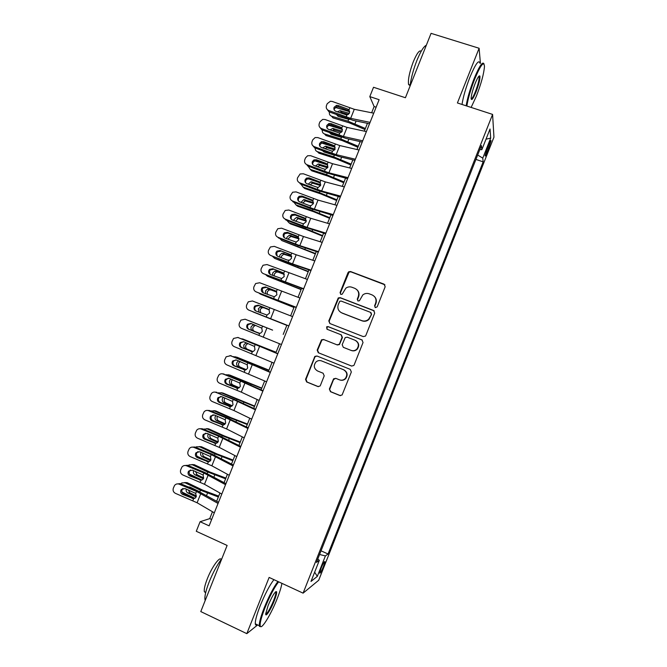 <?xml version="1.0" encoding="UTF-8"?>
<svg xmlns="http://www.w3.org/2000/svg" width="667" height="667" viewBox="0 0 667 667"><rect width="100%" height="100%" fill="white"/><g stroke="black" fill="none" stroke-linecap="round" stroke-linejoin="round"><path stroke-width="1" d="M375.371 307.629L377.214 306.812L385.176 286.735L384.05 284.142L350.567 271.536L348.741 271.769L347.982 272.711L340.07 292.596L340.837 294.397L342.171 294.205L345.89 288.127C347.79 286.81 349.816 286.518 351.959 287.26L354.736 288.311C358.187 290.045 359.371 292.805 358.279 296.59L357.254 299.175L358.029 300.984L359.438 300.742L362.831 294.906C364.791 293.405 366.925 293.046 369.235 293.822L372.036 294.889C375.513 296.632 376.705 299.408 375.621 303.21L374.587 305.803L375.371 307.629M323.512 566.425L324.912 561.706C324.47 561.055 323.178 563.265 321.035 568.342L319.635 573.061C320.085 573.687 321.377 571.477 323.512 566.425M329.373 389.044L330.473 391.696L339.845 395.523L342.104 394.972L351.342 371.994L350.233 369.351L316.958 356.003L314.907 356.386L305.553 379.323L306.637 381.958L317.825 386.526L319.977 386.068L320.418 385.393L324.204 375.863L323.111 373.228L317.55 370.977C313.823 368.576 313.307 365.566 316.016 361.956C317.675 360.539 319.526 360.188 321.552 360.905L343.455 369.701C347.065 371.919 347.707 374.829 345.381 378.439C343.672 380.148 341.687 380.615 339.436 379.831L335.768 378.347L333.583 378.831L329.373 389.044L330.857 391.754L340.478 395.664M480.415 63.357L479.114 48.266L431.065 33.35L405.419 97.741L373.528 87.269L369.801 96.607L379.123 99.691L209.121 525.846L200.1 521.727L196.281 531.282L227.122 545.448L200.784 611.572L246.815 633.65L257.662 624.937M479.114 48.266L457.412 102.96L492.588 114.407L303.093 593.146L269.126 577.43L246.815 633.65M363.24 336.585L365.408 336.11L365.858 335.418L374.712 313.098L373.595 310.488L340.178 297.657L338.261 297.932L328.789 320.935L329.882 323.528L363.24 336.585M363.04 342.521L354.169 364.882L353.768 365.516L351.551 366.033L318.267 352.718L317.184 350.108L321.519 339.828L323.537 339.478L336.977 344.806L339.069 344.389L339.578 343.647L342.088 337.335L340.987 334.726L326.98 329.223L326.638 326.822L328.022 326.588L361.923 339.895L363.04 342.521M488.703 144.572L485.059 155.753C485.234 156.645 486.018 155.378 487.427 151.968L491.054 140.812C490.887 139.912 490.103 141.171 488.703 144.572M492.588 114.407L493.955 137.169L318.701 580.265L303.093 593.146M321.027 550.834L328.056 554.002L483.166 161.864L482.766 158.137L477.672 155.044M328.056 554.002L325.396 555.919L317.3 576.396L310.997 581.441L319.36 560.297L316.45 562.406L481.416 145.589L481.857 149.675L490.037 128.998L490.695 138.102L482.766 158.137M212.465 511.747L209.721 518.626L200.1 521.727M369.801 96.607L374.129 106.553L371.652 112.765M367.434 123.337L364.324 131.141M360.147 141.604L356.978 149.533M352.851 159.88L349.633 167.942M345.556 178.181L342.288 186.368M338.244 196.49L334.926 204.811M330.932 214.824L327.555 223.278M323.612 233.175L320.185 241.762M316.283 251.542L312.806 260.255M308.946 269.927L305.419 278.773M301.601 288.327L298.024 297.307M294.255 306.745L290.62 315.866M286.902 325.188L283.217 334.409M279.498 343.722L275.855 352.876M272.086 362.323L268.476 371.361M264.657 380.94L261.097 389.853M257.22 399.575L253.71 408.371M249.775 418.226L246.315 426.913M242.329 436.893L238.911 445.464M234.876 455.578L231.499 464.032M227.414 474.287L224.087 482.625M219.943 493.013L216.658 501.225M376.121 107.212L374.129 106.553M211.656 519.501L209.721 518.626M475.938 159.421L483.166 161.864M479.831 149.6L481.857 149.675M319.36 560.297L317.775 559.054M319.576 554.494L325.396 555.919M485.993 139.211L490.695 138.102M317.3 576.396L314.666 572.161M375.137 307.512L374.879 306.053L375.913 303.46C376.855 300.667 376.271 298.266 374.179 296.256M356.72 289.536C358.938 291.529 359.571 293.964 358.604 296.857L357.579 299.433L357.845 300.9M384.926 284.801L350.909 271.861L349.083 272.086L340.428 292.871L340.704 294.339M374.27 310.922L340.537 297.916L338.636 298.199L329.181 321.144L329.865 323.52M371.269 314.165L370.485 312.339L341.154 301.059L339.803 301.267L338.261 304.594C337.168 308.362 338.344 311.122 341.771 312.873L361.806 320.644C364.307 321.486 366.575 321.027 368.593 319.26L371.569 314.399L370.977 312.665M340.862 312.431L341.771 312.873M371.569 314.399L368.901 319.476C366.883 321.244 364.624 321.702 362.131 320.86L342.138 313.106M351.792 366.108L318.267 352.718M341.321 334.892L342.446 337.519L339.445 344.556L337.352 344.964L323.937 339.653L321.928 340.003L317.592 350.258L318.676 352.868M362.306 340.095L328.414 326.797L327.03 327.022L327.088 329.265M351.025 350.367C353.21 351.109 355.152 350.684 356.853 349.083C359.33 345.456 358.729 342.513 355.044 340.253L347.282 337.202L345.181 337.61L342.171 344.672L343.272 347.299L351.367 350.517C353.543 351.267 355.486 350.834 357.187 349.241C359.596 345.806 359.104 342.921 355.711 340.57M351.367 350.517L343.63 347.457M335.684 378.322L333.55 379.581L329.765 389.111M340.353 380.115C342.429 380.607 344.222 380.082 345.739 378.539C348.066 374.929 347.424 372.019 343.813 369.81L343.455 369.701M321.402 360.847L343.813 369.81M317.075 356.053L315.333 356.52L314.799 357.287L305.995 379.415L307.07 382.041L318.426 386.668M349.75 111.722L335.359 107.429M365.383 128.481L347.949 121.161L331.566 116.2L332.991 117.892L349.308 122.836L364.966 129.523M349.233 119.51L338.294 116.45L336.585 114.682M329.481 112.031C329.064 114.082 329.756 115.466 331.566 116.2M337.294 111.839L340.037 110.664L349.358 113.398M348.466 114.441L341.954 112.481L339.703 112.74M337.936 115.183L337.977 116.333M370.077 122.378L350.667 118.359L328.648 110.489L329.014 111.856L326.58 108.621M369.518 123.77L353.168 120.36L329.014 111.856M373.745 113.182L354.285 109.296L332.258 101.459L330.39 101.251L327.197 103.727L326.471 105.528C325.821 107.796 326.547 109.446 328.648 110.489M349.35 111.03L347.765 109.096L338.136 105.511L338.444 106.912L348.824 110.772M338.444 106.912L336.843 106.762L334.409 108.713L334.192 109.847M347.765 109.096L348.991 109.922L349.525 113.04L346.932 115.066L335.818 111.289C334.134 110.464 333.55 109.138 334.075 107.32L336.518 105.361L338.136 105.511M471.127 107.42L476.455 95.965C481.257 83.425 483.925 73.578 484.467 66.425C483.942 60.672 480.674 64.916 474.662 79.148C470.585 89.72 467.992 98.683 466.867 106.036M466.158 105.803C467.375 98.266 470.01 89.245 474.062 78.748C479.331 66.058 482.641 61.097 483.975 63.874M476.021 91.921C473.053 98.999 471.419 101.117 471.119 98.282C471.369 94.789 472.711 89.862 475.129 83.517C477.614 77.505 479.206 75.046 479.923 76.13C480.207 78.989 478.906 84.25 476.021 91.921M471.144 98.883C472.044 98.816 473.487 96.365 475.446 91.537C477.956 84.909 479.223 80.04 479.231 76.938L478.898 76.205M410.063 86.085C410.922 78.556 413.19 70.043 416.858 60.547C420.619 51.392 423.77 46.298 426.321 45.264M410.105 85.676L408.563 84.492C407.887 79.64 409.463 72.078 413.282 61.806C416.875 53.268 419.518 49.758 421.194 51.276M462.014 104.452C463.181 96.907 465.791 87.894 469.843 77.405C475.471 63.957 478.848 59.23 479.957 63.215M278.631 581.824C274.387 587.302 269.827 595.981 264.957 607.854C261.231 617.467 259.671 623.545 260.263 626.088C261.397 630.207 271.169 614.099 277.214 598.574C279.773 592.071 281.332 587.002 281.908 583.342M260.989 626.655L259.446 626.405L259.305 625.721C259.155 622.553 260.797 616.558 264.24 607.712C269.034 596.015 273.587 587.268 277.906 581.491M274.262 600.809C270.844 609.621 265.391 617.976 265.716 613.773L268.142 605.444C272.286 595.798 275.112 591.22 276.605 591.704C276.897 593.013 276.113 596.048 274.262 600.809M265.716 613.982C267.492 613.315 270.118 608.871 273.587 600.667C275.171 596.598 275.938 593.813 275.871 592.321L275.613 591.762M205.211 600.467L205.011 599.866C204.427 596.548 205.828 590.52 209.221 581.807C213.182 572.153 217.409 564.399 221.903 558.546M205.644 592.73L204.352 591.704C203.91 589.294 204.911 584.959 207.345 578.698C211.923 566.95 219.86 556.086 221.202 559.455M257.154 624.696C256.078 625.429 255.461 625.137 255.294 623.812C255.111 620.635 256.745 614.632 260.18 605.803C264.966 594.114 269.543 585.393 273.912 579.648M342.488 129.498L328.456 125.188M358.271 146.298L340.82 139.003L324.479 133.917L325.946 135.526L342.221 140.587L357.896 147.249M322.328 130.015C322.069 131.941 322.786 133.242 324.479 133.917M340.82 139.003L341.487 137.344L331.191 134.209L329.598 132.741M329.973 129.882L332.783 128.406L342.263 131.232M341.596 132.224L334.209 130.04L332.166 130.707M330.84 133.208L330.957 134.125M335.168 147.274L321.594 142.996M351.159 164.124L333.692 156.853L317.384 151.651L318.884 153.168L335.117 158.362L350.817 164.982M315.199 148.024C315.074 149.817 315.808 151.025 317.384 151.651M334.3 155.194L324.079 151.984L322.653 150.842M322.678 147.949L325.529 146.173L335.126 149.066M334.642 150L326.988 147.715L324.712 148.716M323.778 151.267L323.929 151.934M327.58 164.966L314.799 160.839M344.039 181.966L326.555 174.729L310.288 169.401L311.814 170.835L328.014 176.146L343.73 182.741M308.079 166.058L310.288 169.401M315.808 168.993L323.453 171.894M315.416 166.058L318.276 163.957L327.964 166.908M327.622 167.784L319.768 165.416L317.325 166.775M316.583 181.549L308.104 178.739M336.91 199.833L319.401 192.613L303.177 187.169L304.744 188.519L320.902 193.947L336.643 200.509M300.975 184.125L303.177 187.169M309.838 187.51L311.572 188.169M309.847 187.594L309.188 187.26M308.187 184.184L311.014 181.766L320.769 184.759M320.552 185.559L312.548 183.142L310.005 184.876M362.731 140.795L343.422 136.485L321.419 128.548L321.819 129.823L319.418 126.788M362.223 142.063L345.956 138.419L321.819 129.823M366.4 131.582L347.04 127.422L325.037 119.51L322.728 119.385L319.977 121.769L319.251 123.578C318.593 125.846 319.318 127.505 321.419 128.548M342.163 129.023L340.537 127.18L330.907 123.578L331.257 124.887L341.637 128.773M331.257 124.887L329.298 124.812L327.222 126.68L327.005 127.997M340.537 127.18L341.754 128.006L342.296 131.132L339.703 133.158L328.589 129.365C326.905 128.531 326.321 127.205 326.855 125.388L328.939 123.503L330.907 123.578M355.378 159.23L336.168 154.636L314.19 146.623L314.624 147.807L312.256 144.989M354.919 160.38L338.736 156.495L314.624 147.807M359.054 150.008L339.795 145.556L317.809 137.585L315.132 137.56L312.74 139.837L312.023 141.646C311.364 143.914 312.081 145.581 314.19 146.623M334.959 147.04L333.3 145.289L323.67 141.662L324.062 142.88L334.434 146.782M324.062 142.88L321.811 142.896L320.027 144.672L319.827 146.181M333.3 145.289L334.526 146.115L335.059 149.25L332.466 151.276L321.361 147.457C319.668 146.615 319.093 145.289 319.618 143.463L321.419 141.687L323.67 141.662M348.016 177.68L328.914 172.803L306.953 164.716L307.42 165.816L324.821 172.419L347.607 178.706M351.692 168.451L332.541 163.715L310.572 155.669L307.587 155.761L305.503 157.921L304.786 159.73C304.119 162.006 304.844 163.665 306.953 164.716M327.755 165.066L326.063 163.407L316.433 159.763L316.858 160.889L327.23 164.816M316.858 160.889L314.374 161.005L312.823 162.673L312.656 164.39M326.063 163.407L327.28 164.24L327.814 167.384L325.221 169.401L314.115 165.558C312.431 164.716 311.848 163.39 312.381 161.564L313.94 159.888L316.433 159.763M340.645 196.148L321.652 190.987L299.7 182.833L300.217 183.834L317.609 190.47L340.287 197.048M344.33 186.91L325.288 181.891L303.327 173.77L300.083 173.987L297.54 177.831C296.873 180.107 297.599 181.774 299.7 182.833M320.51 183.091L318.809 181.549L309.188 177.881L309.655 178.906L320.018 182.858M309.655 178.906L306.97 179.131L305.619 180.699L305.494 182.641M318.809 181.549L320.027 182.383L320.56 185.534L318.092 187.535L306.87 183.683C305.186 182.841 304.602 181.507 305.136 179.681L306.495 178.106L309.188 177.881M303.919 197.524L301.717 196.773M329.781 217.709L312.248 210.522L296.065 204.952L297.665 206.22L313.782 211.764L329.548 218.301M293.897 202.209L296.065 204.952M300.992 202.351L303.76 199.591L313.532 202.618M313.423 203.343L305.328 200.884L302.726 203.018M333.275 214.632L314.382 209.188L292.446 200.959L292.996 201.868L310.388 208.546L332.958 215.408M336.96 205.386L318.017 200.083L296.073 191.896L292.63 192.221L290.287 195.948C289.628 198.224 290.345 199.9 292.446 200.959M313.165 201.092L311.556 199.7L301.934 196.015L302.434 196.948L312.798 200.925M302.434 196.948L299.6 197.274L298.399 198.733L298.357 200.925M311.556 199.7L312.773 200.542L313.307 203.702L310.997 205.669L309.23 205.519L299.616 201.826C297.932 200.975 297.349 199.641 297.882 197.816L299.083 196.34L301.934 196.015M322.636 235.609L305.094 228.439L288.944 222.753L290.587 223.937L306.662 229.606L322.444 236.101M286.843 220.335L288.944 222.753M293.822 220.552L294.055 219.468L296.498 217.442L306.261 220.477M306.236 221.119L298.099 218.651L295.506 221.202M325.896 233.133L307.103 227.405L285.184 219.101L285.776 219.918L303.16 226.63L325.629 233.792M329.581 223.879L310.739 218.292L288.819 210.03L285.193 210.464L283.025 214.082C282.366 216.366 283.083 218.042 285.184 219.101M305.803 219.101L304.294 217.876L294.672 214.174L295.214 215.007L305.578 219.001M295.214 215.007L292.246 215.416L291.179 216.792L291.237 219.243M304.294 217.876L305.511 218.718L306.036 221.886L303.443 223.895L292.354 219.985C290.67 219.126 290.087 217.792 290.62 215.958L291.687 214.582L294.672 214.174M315.491 253.518L281.824 240.57L315.333 253.919M279.823 238.486L281.824 240.57M286.702 238.786L286.927 237.31L289.245 235.309L298.941 238.336M298.999 238.894L290.879 236.435L288.569 238.419L288.344 239.428M318.501 251.651L299.817 245.639L277.922 237.269L278.548 237.986L295.923 244.739L318.292 252.193M322.203 242.388L303.46 236.518L281.557 228.181L277.789 228.723L275.763 232.233C275.096 234.517 275.821 236.201 277.922 237.269M298.424 237.135L297.023 236.068L287.41 232.341L287.986 233.083L298.341 237.102M287.986 233.083L284.909 233.575L283.95 234.867L284.15 237.594M297.023 236.068L298.241 236.91L298.766 240.087L296.173 242.088L285.084 238.161C283.4 237.302 282.825 235.96 283.35 234.125L284.317 232.833L287.41 232.341M308.337 271.444L274.687 258.404L308.212 271.761M272.845 256.678L274.687 258.404M279.631 257.062L279.781 255.161L281.983 253.202L291.579 256.195M291.687 256.67L283.658 254.235L281.466 256.186L281.249 257.695M311.105 270.193L292.53 263.89L270.644 255.444L288.678 262.865L310.947 270.602M314.807 260.922L296.173 254.761L274.287 246.356L270.393 246.99L268.493 250.4C267.826 252.693 268.543 254.377 270.644 255.444M291.746 253.16L290.962 255.119L289.745 254.269L290.962 255.119L291.487 258.304L289.611 260.147L287.419 260.105L277.805 256.353C276.121 255.486 275.546 254.144 276.08 252.309L276.947 251.092L280.132 250.525L291.02 255.186M280.749 251.184L277.58 251.742L276.713 252.951L277.105 255.961M289.745 254.269L280.132 250.525M301.176 289.395L267.55 276.255L301.092 289.611M265.925 274.912L267.55 276.255M272.62 275.379L272.636 273.028L274.729 271.102L276.43 271.161L284.142 274.045M284.292 274.42L278.139 272.111L276.438 272.053L274.354 273.97L274.237 276.021M294.014 307.354L260.405 294.122L293.964 307.479M259.104 293.205L260.405 294.122M265.716 293.763L265.483 290.92L267.467 289.028L269.276 289.069L276.613 291.879M276.772 292.138L271.01 289.937L269.21 289.895L267.242 291.771L267.359 294.414M286.835 325.338L253.252 312.006L286.827 325.363M252.568 311.631L253.252 312.006M259.063 312.273L258.329 308.821L260.213 306.97L262.106 306.987L268.893 309.646M269.026 309.788L263.882 307.77L261.989 307.754L260.113 309.588L260.764 312.948M272.586 330.148L249.125 320.785M272.603 330.098L249.666 320.952M255.978 325.446L254.769 325.621L252.985 327.43C252.451 329.223 252.943 330.524 254.46 331.341L259.288 333.35M252.643 330.674C251.117 329.857 250.625 328.548 251.159 326.747L252.951 324.929L254.26 324.754M259.463 333.35L254.46 331.341M276.113 352.226L241.029 338.628M276.063 352.334L242.505 338.861M247.866 343.405L245.848 345.281C245.314 347.073 245.798 348.382 247.315 349.208L252.668 351.601M245.464 348.633C243.939 347.799 243.447 346.481 243.989 344.681L246.215 342.746M252.96 351.534L247.315 349.208M268.959 370.152L237.235 357.32L233.3 356.628M268.876 370.36L235.334 356.778M240.112 361.531L238.703 363.148C238.169 364.941 238.653 366.266 240.162 367.1L245.831 369.793M238.277 366.608C236.76 365.766 236.268 364.44 236.81 362.631L238.494 360.872M236.502 357.112L237.235 357.32M246.19 369.635L240.162 367.1M261.798 388.102L230.098 375.179L225.679 374.696M261.681 388.394L228.164 374.721M232.5 379.723L231.549 381.032C231.015 382.833 231.499 384.159 233.008 385.009L231.082 384.601L238.886 387.961M231.082 384.601C229.565 383.75 229.081 382.416 229.623 380.607L230.882 379.073M229.023 374.921L230.098 375.179M239.286 387.702L233.008 385.009M254.636 406.061L222.953 393.046L218.126 392.805M254.477 406.453L220.977 392.68M224.979 397.982L224.395 398.933C223.854 400.734 224.337 402.068 225.838 402.935L223.879 402.61L231.874 406.12M223.879 402.61C222.369 401.742 221.886 400.408 222.428 398.591L223.337 397.315M221.536 392.788L222.953 393.046M232.299 405.761L225.838 402.935M247.457 424.037L231.449 417.884L215.791 410.939L210.622 410.947M247.265 424.52L229.506 417.634L213.79 410.655M217.525 416.283L217.234 416.85C216.692 418.659 217.167 419.993 218.668 420.869L216.675 420.644L224.804 424.279M216.675 420.644C215.166 419.76 214.682 418.409 215.224 416.6L215.85 415.599M214.049 410.689L215.791 410.939M225.238 423.812L218.668 420.869M240.278 442.029L224.254 435.91L208.638 428.839L203.143 429.131M240.045 442.613L222.269 435.751L206.595 428.648M206.203 439.119L205.236 438.678M210.13 434.626L210.063 434.784C209.521 436.593 209.997 437.944 211.489 438.828L209.455 438.686L217.684 442.446M209.455 438.686C207.954 437.794 207.479 436.435 208.021 434.617L208.404 433.917M206.578 428.639L208.638 428.839M218.117 441.854L211.489 438.828M233.091 460.047L217.042 453.952L201.467 446.757L196.39 446.815L195.689 447.34M232.825 460.714L215.024 453.885L199.391 446.657M208.813 461.747L208.279 461.497M204.544 459.755L197.182 456.311M202.785 453.018C202.409 454.727 202.918 455.995 204.302 456.803L202.234 456.745L210.53 460.614M202.234 456.745C200.742 455.844 200.267 454.477 200.809 452.651L200.992 452.276M204.01 450.784L205.411 451.367M199.25 446.59L201.467 446.757M210.939 459.897L204.302 456.803M225.896 478.072L209.83 472.011L194.297 464.699L189.111 464.866L188.261 465.574M225.596 478.839L207.779 472.028L192.179 464.682M201.884 480.032L189.545 474.162M195.498 471.444L197.115 474.796L195.006 474.821L203.343 478.781M195.006 474.821C193.513 473.903 193.046 472.536 193.588 470.71L193.605 470.66M196.006 468.801L202.918 471.677M191.913 464.566L194.297 464.699M203.71 477.922L197.115 474.796M303.71 288.753L263.365 273.645L303.593 289.036M307.412 279.465L267.008 264.549L263.006 265.258L261.214 268.593C260.547 270.877 261.264 272.57 263.365 273.645M283.4 273.07L282.466 272.495L283.683 273.345L284.2 276.547L281.607 278.539L270.527 274.562C268.843 273.695 268.267 272.344 268.801 270.51L269.593 269.36L272.853 268.734L283.583 273.237M273.503 269.293L270.26 269.918L269.468 271.06L270.085 274.345M282.466 272.495L272.853 268.734M296.298 307.32L256.078 291.863L296.231 307.487M300 298.032L259.721 282.75L255.636 283.542L253.927 286.793C253.26 289.086 253.977 290.779 256.078 291.863M275.796 291.07L275.171 290.737L276.388 291.596L276.905 294.797L274.312 296.79L263.232 292.788C261.556 291.921 260.98 290.57 261.514 288.728L262.239 287.644L265.566 286.952L276.088 291.287M266.258 287.419L262.94 288.102L262.223 289.186L263.115 292.738M275.171 290.737L265.566 286.952M288.878 325.913L248.783 310.097L288.861 325.955M292.588 316.617L252.426 300.975L248.266 301.834L246.632 305.011C245.965 307.312 246.682 309.004 248.783 310.097M268.151 309.121L269.093 309.855L269.61 313.065L267.017 315.057L255.936 311.03C254.26 310.163 253.685 308.804 254.219 306.962L254.886 305.936L258.271 305.194L268.493 309.321M259.004 305.561L255.628 306.303L254.969 307.329C254.46 308.913 254.877 310.188 256.22 311.147M267.876 308.996L258.271 305.194M281.457 344.531L241.479 328.339C239.378 327.247 238.669 325.554 239.336 323.253L240.904 320.135L245.131 319.218L262.573 326.163L261.789 328.131L262.298 331.357L260.847 333L259.705 333.342L248.633 329.29C246.957 328.414 246.381 327.055 246.915 325.221L247.532 324.237L250.975 323.445L261.789 328.131M262.573 326.163L245.131 319.218M251.351 323.595L248.316 324.512L247.699 325.488C247.174 327.314 247.74 328.664 249.416 329.54L258.829 333.3M274.02 363.156L234.167 346.607C232.074 345.506 231.357 343.805 232.024 341.504L233.542 338.452L237.827 337.477L255.261 344.455L254.477 346.431L254.986 349.658L253.61 351.259L252.393 351.642L241.321 347.574C239.645 346.69 239.069 345.331 239.603 343.488L240.187 342.555L243.663 341.721L254.477 346.431M277.797 353.693L237.827 337.477M277.739 353.835L255.261 344.455M237.719 337.435L238.661 337.677M243.597 341.696L241.004 342.73L240.428 343.663C239.903 345.489 240.47 346.848 242.138 347.724L251.918 351.651M266.583 381.799L226.855 364.891C224.754 363.79 224.045 362.081 224.712 359.78L226.171 356.778L230.515 355.744L247.949 362.773L247.157 364.741L247.665 367.984L246.365 369.535L245.072 369.96L234.009 365.866C232.324 364.982 231.757 363.623 232.291 361.772L232.833 360.889L236.351 360.013L247.157 364.741M270.41 372.203L230.515 355.744M270.302 372.478L247.949 362.773M229.99 355.578L231.382 355.853M235.935 359.88L233.692 360.964L233.158 361.856C232.625 363.69 233.192 365.041 234.859 365.925L244.889 369.968M259.138 400.467L241.296 392.146L219.535 383.192C217.434 382.083 216.725 380.373 217.392 378.072L218.809 375.121C220.052 373.82 221.511 373.462 223.195 374.037L240.62 381.099L239.837 383.075L240.337 386.326L239.111 387.827L237.744 388.294L226.68 384.184C225.004 383.292 224.429 381.924 224.971 380.082L225.471 379.231L229.031 378.322L239.837 383.075M263.023 390.737L241.446 381.074L223.195 374.037M262.865 391.129L240.62 381.099M222.278 373.795L224.104 374.054M228.289 378.122L225.871 380.065C225.338 381.899 225.905 383.258 227.58 384.142L237.794 388.294M251.684 419.151L233.95 410.538L212.206 401.509C210.105 400.4 209.396 398.691 210.063 396.381L211.439 393.472C212.69 392.138 214.157 391.762 215.866 392.354L233.292 399.45L232.5 401.426L233 404.686L231.841 406.145L230.415 406.653L219.351 402.509C217.675 401.617 217.1 400.25 217.642 398.399L218.117 397.59L221.702 396.648L232.5 401.426M255.619 409.288L234.15 399.333L215.866 392.354M255.411 409.805L233.292 399.45M214.582 392.071L216.817 392.271M220.669 396.423L218.584 398.291C218.051 400.125 218.618 401.492 220.285 402.376L230.665 406.62M244.23 437.852L226.588 428.948L204.869 419.851C202.768 418.726 202.059 417.017 202.735 414.699L204.069 411.839C205.319 410.472 206.803 410.088 208.538 410.68L225.955 417.809L225.163 419.793L225.663 423.061L224.554 424.479L223.07 425.021L212.014 420.86C210.338 419.968 209.763 418.593 210.305 416.742L210.755 415.958L214.365 414.991L225.163 419.793M248.216 427.847L226.855 417.6L209.521 410.505L208.538 410.68M247.957 428.497L225.955 417.809M206.928 410.397L209.521 410.505M213.073 414.757L211.281 416.533C210.747 418.376 211.314 419.743 212.981 420.627L223.52 424.946M236.76 456.57L219.235 447.374L197.524 438.202C195.431 437.077 194.714 435.359 195.389 433.041L196.698 430.215C197.941 428.823 199.441 428.422 201.192 429.023L218.609 436.193L217.817 438.177L218.309 441.454L217.259 442.83L215.724 443.413L204.669 439.228C202.993 438.327 202.426 436.952 202.96 435.101L203.385 434.35L207.02 433.35L217.817 438.177M240.804 446.431L219.543 435.884L202.218 428.748L201.192 429.023M240.495 447.207L218.609 436.193M199.3 428.756L202.218 428.748M205.511 433.133L203.977 434.792C203.443 436.635 204.01 438.002 205.678 438.903L216.358 443.288M229.281 475.304L211.864 465.816L190.17 456.57C188.077 455.444 187.369 453.718 188.044 451.401L189.32 448.616C190.562 447.182 192.071 446.773 193.847 447.382L211.256 454.594L210.464 456.578L210.955 459.863L209.955 461.205L208.371 461.814L197.315 457.612C195.639 456.703 195.072 455.328 195.614 453.468L196.015 452.751L199.666 451.726L210.464 456.578M233.383 465.032L212.231 454.185L194.914 447.015L193.847 447.382M233.025 465.933L211.256 454.594M191.704 447.157L194.914 447.015M197.974 451.542L196.665 453.068C196.131 454.919 196.698 456.286 198.366 457.187L209.188 461.631M221.803 494.064L204.486 484.284L182.816 474.962C180.724 473.828 180.015 472.103 180.69 469.785L181.941 467.025C183.183 465.566 184.701 465.149 186.493 465.766L203.894 473.011L203.101 474.996L203.593 478.289L202.635 479.59L201.009 480.24L189.962 476.013C188.286 475.104 187.71 473.72 188.252 471.861L188.636 471.169L192.313 470.118L203.101 474.996M225.955 483.658L204.911 472.511L187.594 465.299L186.493 465.766M225.546 484.684L203.894 473.011M184.142 465.574L187.594 465.299M190.454 469.96L189.353 471.369C188.811 473.211 189.378 474.587 191.045 475.496L201.926 479.973M218.701 496.115L202.61 490.095L187.11 482.65L181.841 482.925L180.849 483.842M218.359 496.982L200.517 490.195L184.959 482.716M194.872 498.307L182.024 492.071M188.261 489.92L189.912 492.805L187.777 492.921L196.123 496.965M187.777 492.921C186.393 492.088 185.885 490.804 186.26 489.078M188.302 486.96L190.087 487.127L199.658 491.754M184.576 482.566L187.11 482.65M189.953 487.068L189.411 487.427M196.431 495.956L189.912 492.805M214.315 512.831L197.107 502.76L175.446 493.363C173.353 492.229 172.653 490.495 173.328 488.177L174.554 485.451C175.796 483.967 177.322 483.542 179.131 484.159L196.532 491.446L195.731 493.43L196.223 496.732L195.306 498.007L193.638 498.683L182.591 494.43C180.915 493.522 180.348 492.129 180.89 490.27L181.257 489.603L184.951 488.536L195.731 493.43M218.518 502.293L197.582 490.845L180.273 483.6L179.131 484.159M218.059 503.443L196.532 491.446M176.605 484.017L180.273 483.6M182.958 488.402L182.024 489.678C181.482 491.529 182.049 492.905 183.717 493.813L194.597 498.316M487.527 147.549L488.986 148.032M486.06 151.517L487.427 151.968M318.242 386.602L317.825 386.526M307.07 382.041L306.637 381.958M305.995 379.415L305.553 379.323M314.799 357.287L314.382 357.153M347.949 121.161L348.608 119.51M354.969 123.812L356.103 120.977M340.562 110.764L341.954 112.481M346.932 115.066L346.148 117.017M349.766 107.971L348.991 109.922M354.285 109.296L350.667 118.359M347.84 141.662L348.874 139.078M333.467 128.523L334.884 130.157M333.692 156.853L334.35 155.211M340.712 159.53L341.646 157.187M326.355 146.298L327.814 147.841M326.555 174.729L327.138 173.253M333.567 177.414L334.4 175.321M319.243 164.082L320.735 165.549M319.401 192.613L319.927 191.321M326.421 195.314L327.155 193.472M312.123 181.891L313.657 183.267M339.703 133.158L338.919 135.109M342.538 126.063L341.754 128.006M347.04 127.422L343.422 136.485M332.466 151.276L331.682 153.227M335.301 144.164L334.526 146.115M339.795 145.556L336.168 154.636M325.221 169.401L324.437 171.352M328.064 162.289L327.28 164.24M332.541 163.715L328.914 172.803M317.967 187.544L317.184 189.503M320.81 180.423L320.027 182.383M325.288 181.891L321.652 190.987M312.248 210.522L312.698 209.396M319.268 213.232L319.902 211.639M305.002 199.708L306.562 201M310.705 205.711L309.93 207.67M313.557 198.583L312.773 200.542M318.017 200.083L314.382 209.188M305.094 228.439L305.469 227.497M312.106 231.166L312.64 229.823M297.866 217.55L299.466 218.759M303.443 223.895L302.66 225.855M306.295 216.758L305.511 218.718M310.739 218.292L307.103 227.405M297.924 246.381L298.232 245.614M304.936 249.116L305.369 248.024M290.729 235.401L292.363 236.527M296.173 242.088L295.389 244.047M299.024 234.951L298.241 236.91M303.46 236.518L299.817 245.639M290.754 264.332L290.987 263.748M297.765 267.083L298.099 266.241M283.583 253.277L285.251 254.31M288.894 260.305L288.111 262.264M296.173 254.761L292.53 263.89M283.575 282.308L283.733 281.891M290.579 285.067L290.82 284.484M276.43 271.161L278.139 272.111M269.276 289.069L271.01 289.937M262.106 306.987L263.882 307.77M257.962 366.758L258.187 366.208M250.642 385.084L250.967 384.284M243.738 382.024L243.964 381.457M243.313 403.435L243.738 402.376M236.443 400.283L236.735 399.533M235.985 421.802L236.51 420.485M229.14 418.559L229.506 417.634M228.639 440.187L229.273 438.619M221.828 436.852L222.269 435.751M221.294 458.588L222.028 456.762M214.516 455.169L215.024 453.885M213.94 477.005L214.774 474.921M207.187 473.495L207.779 472.028M281.607 278.539L280.824 280.499M284.467 271.386L283.683 273.345M288.878 273.028L285.226 282.166M274.312 296.79L273.528 298.758M277.172 289.628L276.388 291.596M281.574 291.304L277.922 300.45M267.017 315.057L266.225 317.025M269.877 307.887L269.093 309.855M274.27 309.596L270.61 318.751M259.705 333.342L258.921 335.309M266.95 327.914L263.29 337.077M249.416 329.54L248.633 329.29M252.393 351.642L251.609 353.61M259.63 346.24L255.97 355.419M242.138 347.724L241.321 347.574M250.917 351.426L251.542 351.601M245.072 369.96L244.289 371.936M252.301 364.591L248.633 373.77M234.859 365.925L234.009 365.866M243.597 369.743L244.614 369.968M237.744 388.294L236.96 390.27M244.964 382.958L241.296 392.146M227.58 384.142L226.68 384.184M236.276 388.077L237.685 388.302M230.415 406.653L229.623 408.629M237.619 401.342L233.95 410.538M220.285 402.376L219.351 402.509M228.939 406.428L230.615 406.595M223.07 425.021L222.278 427.005M230.273 419.743L226.588 428.948M212.981 420.627L212.014 420.86M221.602 424.796L223.312 424.871M215.724 443.413L214.932 445.389M222.911 438.161L219.235 447.374M205.678 438.903L204.669 439.228M214.249 443.18L216 443.163M208.371 461.814L207.579 463.798M215.549 456.595L211.864 465.816M198.366 457.187L197.315 457.612M206.895 461.589L208.688 461.472M201.009 480.24L200.208 482.224M208.179 475.046L204.486 484.284M191.045 475.496L189.962 476.013M199.533 480.007L201.367 479.798M206.578 495.439L207.512 493.105M199.858 491.846L200.517 490.195M193.638 498.683L192.846 500.667M200.8 493.522L197.107 502.76M183.717 493.813L182.591 494.43M192.163 498.449L194.03 498.141M490.629 140.67L491.054 140.812M315.333 356.52L314.907 356.386M340.037 110.664L341.421 112.381M336.518 105.361L336.843 106.762M479.231 76.938L478.497 76.705M410.18 85.017L408.563 84.492M479.148 76.522L479.923 76.13M255.294 623.812L259.305 625.721M275.871 592.321L275.304 592.063M205.736 592.354L204.352 591.704M275.805 592.013L276.605 591.704M260.263 626.088L259.446 626.405M332.783 128.406L334.209 130.04M325.529 146.173L326.988 147.715M318.276 163.957L319.768 165.416M311.014 181.766L312.548 183.142M328.939 123.503L329.298 124.812M321.419 141.687L321.811 142.896M313.94 159.888L314.374 161.005M306.495 178.106L306.97 179.131M303.76 199.591L305.328 200.884M299.083 196.34L299.6 197.274M296.498 217.442L298.099 218.651M291.687 214.582L292.246 215.416M289.245 235.309L290.879 236.435M284.317 232.833L284.909 233.575M281.983 253.202L283.658 254.235M276.947 251.092L277.58 251.742M274.729 271.102L276.438 272.053M267.467 289.028L269.21 289.895M260.213 306.97L261.989 307.754M252.951 324.929L254.769 325.621M245.689 342.905L247.549 343.513M269.593 269.36L270.26 269.918M262.239 287.644L262.94 288.102M254.886 305.936L255.628 306.303M247.532 324.237L248.316 324.512M240.187 342.555L241.004 342.73M232.833 360.889L233.692 360.964M225.471 379.231L226.371 379.215M218.117 397.59L219.051 397.482M210.755 415.958L211.731 415.758M203.385 434.35L204.402 434.05M196.015 452.751L197.065 452.351M188.636 471.169L189.728 470.677M188.978 487.243L189.695 487.21M181.257 489.603L182.391 489.011"/></g></svg>

